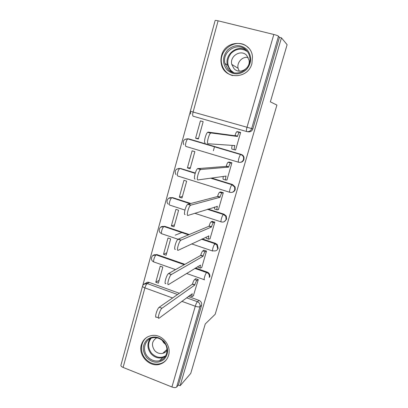 <?xml version="1.0" encoding="UTF-8"?>
<svg xmlns="http://www.w3.org/2000/svg" width="408" height="408" viewBox="0 0 408 408"><rect width="100%" height="100%" fill="white"/><g stroke="black" fill="none" stroke-linecap="round" stroke-linejoin="round"><path stroke-width="0.61" d="M240.123 162.369C242.031 162.267 243.311 161.298 243.964 159.462L244.004 157.294C243.586 155.856 242.684 154.907 241.291 154.443L240.837 154.443C242.235 154.907 243.137 155.861 243.556 157.299L243.515 159.472C242.597 161.767 240.955 162.685 238.583 162.231C238.134 162.022 238.231 160.732 238.864 158.36C239.46 156.397 240.042 155.127 240.608 154.55L187.808 138.899C187.109 139.424 186.476 140.648 185.905 142.571C185.339 144.906 185.37 146.207 185.997 146.467L238.476 162.2M232.203 192.301C233.718 191.959 234.722 191.036 235.222 189.536L235.125 186.976L232.575 184.544L232.096 184.64L234.651 187.083L234.748 189.654C233.845 191.908 232.218 192.795 229.872 192.311C229.398 192.214 229.475 191.005 230.092 188.68C230.709 186.66 231.316 185.349 231.912 184.742L211.064 178.133M224.221 221.692L226.613 219.152L226.261 216.056L223.992 214.18L223.487 214.373L225.762 216.255L226.119 219.361C225.226 221.575 223.62 222.431 221.304 221.927C220.799 221.937 220.85 220.81 221.457 218.53C222.095 216.449 222.727 215.093 223.349 214.46L207.57 209.238M213.399 250.772C215.684 251.303 217.265 250.481 218.142 248.309L217.296 244.54L215.546 243.362L215.016 243.647L216.77 244.831L217.617 248.61M141.357 344.826C137.914 355.434 149.7 367.776 160.002 364.201C164.302 362.788 167.147 359.851 168.555 355.388C171.651 345.902 162.522 334.376 152.811 335.396C147.002 336.059 143.183 339.201 141.357 344.826M221.559 55.656C220.784 58.528 220.728 61.378 221.391 64.209C224.303 79.723 248.079 79.422 251.92 63.505L252.47 56.738C251.165 39.525 225.303 38.888 221.559 55.656M190.261 111.7L142.729 285.605M287.115 44.696L281.444 37.847L180.142 385.723L190.766 373.386L205.255 323.957L215.189 314.282L276.92 105.075L270.361 101.847L287.115 44.696M218.101 20.823L193.101 112.042L190.352 111.216L215.133 20.543C215.23 20.288 216.22 20.385 218.101 20.823L273.824 34.471C276.308 35.119 277.863 35.695 278.491 36.21L251.649 128.653C250.711 131.004 249.038 131.963 246.626 131.529C246.203 131.203 246.315 129.821 246.968 127.383L273.824 34.471M281.444 37.847L279.455 37.358L278.491 36.21M145.493 283.458C146.446 282.361 147.645 281.999 149.088 282.372L179.347 293.291M188.272 296.514L199.028 300.395L197.401 301.716C199.532 302.731 200.389 304.378 199.971 306.658L176.623 387.07C175.705 387.794 174.145 387.768 171.931 386.993L123.109 367.424C121.477 366.71 120.753 365.971 120.931 365.211L142.53 286.197M176.623 387.07L178.403 385.03L180.142 385.723M193.372 295.775L198.293 279.597L195.595 278.649L195.503 278.965M155.774 282.239L158.375 283.178L162.833 267.092L160.216 266.169L155.774 282.239L159.171 280.301M163.501 254.296L166.127 255.209L170.656 238.884L168.009 237.986L163.501 254.296L166.806 252.776M201.496 267.49L201.751 267.582L206.504 251.068L203.776 250.14L203.699 250.425M175.19 235.161L181.891 232.529M171.345 225.935L174.002 226.822L178.602 210.248L175.924 209.375L171.345 225.935L174.553 224.839M209.738 238.772L210.013 238.864L214.838 222.095L212.012 221.437M179.311 197.135L181.999 198.002L186.665 181.172L183.957 180.326L179.311 197.135L182.417 196.483M218.091 209.605L218.407 209.707L223.309 192.678L220.463 192.005M187.394 167.902L190.113 168.739L194.851 151.649L192.117 150.827L187.394 167.902L190.398 167.703M226.547 179.974L226.93 180.091L231.907 162.797L229.041 162.109M195.605 138.21L198.354 139.021L203.169 121.666L200.399 120.875L195.605 138.21L198.502 138.48M235.013 149.843L235.584 150.011L240.638 132.442L237.757 131.743M213.364 150.756L214.526 146.645M186.935 138.796L188.72 138.868L241.291 154.443M178.352 168.494L180.586 168.458L195.284 173.007M211.609 178.056L232.575 184.544M169.973 197.763L172.574 197.6L190.669 203.434M208.126 209.064L223.992 214.18M161.792 226.603L164.689 226.302L189.21 234.529M202.215 238.889L215.546 243.362M153.785 255.01L156.917 254.577L184.911 264.328M195.427 267.99L207.223 272.095L206.672 272.473L207.555 272.911C209.095 274.074 209.661 275.573 209.248 277.415M209.794 277.017C210.202 275.186 209.641 273.692 208.106 272.534L207.223 272.095M279.455 37.358L252.848 128.903C251.915 131.228 250.257 132.177 247.865 131.748L247.406 131.667M178.403 385.03L201.578 305.296C201.991 303.032 201.144 301.4 199.028 300.395M198.181 279.556L196.957 280.403C196.248 281.097 195.544 282.56 194.856 284.794L194.774 285.07L192.418 284.228L192.494 283.958C193.188 281.724 193.892 280.265 194.606 279.577L195.85 278.735M191.898 296.422L189.552 295.56M158.421 317.786L156.488 317.062C154.158 318.964 157.009 308.657 159.207 307.244L192.418 284.228M194.774 285.07L161.951 308.259C159.773 309.687 156.917 320 159.222 318.082L192.28 293.75C191.719 295.897 191.729 296.84 192.321 296.57L193.713 295.514M206.407 251.032L205.153 251.741C204.469 252.404 203.796 253.822 203.128 255.989L203.051 256.27L200.665 255.449L200.746 255.173C201.409 253.006 202.088 251.593 202.776 250.93L204.046 250.231M214.226 244.693L215.638 243.923M200.134 267.99L198.145 267.296L197.707 266.587M165.867 283.494C163.674 285.049 166.367 274.982 168.529 273.569L200.665 255.449M203.051 256.27L171.309 274.553C169.167 275.976 166.464 286.054 168.637 284.488L200.517 265.083C199.935 267.291 199.935 268.301 200.506 268.117L201.838 267.271M214.766 222.074L213.481 222.625C212.823 223.263 212.175 224.63 211.533 226.736L211.451 227.016L209.039 226.221L209.12 225.94C209.763 223.839 210.416 222.472 211.074 221.84L212.384 221.294M221.564 213.756L221.116 213.741M208.503 239.124L206.423 238.43L206.066 237.063M175.42 249.314C173.359 250.517 175.909 240.664 178.026 239.256L209.039 226.221M211.451 227.016L180.846 240.21C178.75 241.628 176.185 251.491 178.22 250.272L208.881 235.972C208.289 238.221 208.264 239.307 208.809 239.231L210.095 238.593M146.681 357.561C142.147 351.145 142.224 345.224 146.911 339.793C152.694 335.575 158.457 336.187 164.195 341.618C168.8 348.116 168.708 354.083 163.919 359.519C158.059 363.655 152.317 362.998 146.681 357.561M163.848 341.95C161.027 338.859 157.682 337.431 153.811 337.656C145.161 338.059 141.377 349.911 147.65 356.689C151.067 360.366 155.04 361.702 159.564 360.692C167.081 358.953 169.585 348.151 163.848 341.95M165.454 344.26L163.628 342.664L162.175 340.333M156.708 337.793C151.873 340.95 151.174 345.194 154.622 350.523C156.947 353.027 159.661 353.965 162.761 353.343C164.597 352.864 166.031 351.813 167.056 350.197M147.569 336.896C140.515 340.945 139.434 352.104 145.396 358.729C149.736 363.385 154.754 365.022 160.461 363.635C162.869 362.901 164.873 361.565 166.489 359.627M164.154 352.068L165.011 352.344M227.144 69.977C222.146 63.444 222.304 56.783 227.618 49.995C234.151 44.401 240.603 44.237 246.968 49.495C252.047 56.115 251.869 62.837 246.432 69.646C239.817 75.148 233.386 75.256 227.144 69.977M246.432 50.424C238.226 41.06 221.554 51.418 224.986 63.51L228.097 69.355C235.702 78.254 251.94 69.584 249.808 57.543C249.416 54.769 248.294 52.392 246.432 50.424M239.256 71.13L238.099 68.32C236.62 62.47 242.418 56.187 248.191 57.462M246.748 55.432C241.092 48.95 229.5 55.978 231.759 64.398L233.963 68.6C239.317 74.843 250.691 68.651 249.079 60.257L246.748 55.432M248.452 47.96C238.17 36.256 217.413 49.383 221.876 64.398C222.544 67.121 223.819 69.482 225.69 71.477C227.633 73.491 229.954 74.863 232.652 75.577M231.566 71.65L231.678 71.93M223.278 192.668L221.937 193.045C221.315 193.652 220.692 194.978 220.07 197.018L219.983 197.309L217.546 196.534L217.627 196.248C218.249 194.208 218.877 192.887 219.509 192.28L220.866 191.913M217.005 209.814L214.832 209.115C214.424 209.177 214.353 208.478 214.608 207.014M185.145 214.496C183.218 215.358 185.64 205.688 187.711 204.291L217.546 196.534M219.983 197.309L190.567 205.214C188.516 206.621 186.084 216.301 187.986 215.429L217.372 206.402C216.765 208.697 216.725 209.86 217.245 209.891L218.474 209.477M231.897 162.823L230.535 162.986C229.939 163.572 229.337 164.852 228.74 166.836L228.653 167.127L226.19 166.377L226.272 166.087C226.868 164.108 227.47 162.828 228.077 162.246L229.551 162.088M225.644 180.045L223.37 179.341C222.936 179.285 222.921 178.321 223.324 176.455M195.055 179.03C193.254 179.556 195.565 170.034 197.579 168.647L226.19 166.377M228.653 167.127L200.476 169.539C198.482 170.937 196.156 180.464 197.931 179.928L226.083 176.078L226.001 176.368C225.384 178.709 225.318 179.954 225.813 180.096L226.981 179.903M240.618 132.518L239.272 132.447C238.706 133.003 238.129 134.247 237.548 136.17L237.461 136.466L234.967 135.742L235.054 135.446C235.63 133.523 236.207 132.289 236.788 131.728L238.828 131.922M234.427 149.797L232.045 149.099C231.591 148.874 231.642 147.635 232.208 145.381M205.148 142.897C203.475 143.091 205.683 133.686 207.647 132.314L208.162 132.11L234.967 135.742M237.461 136.466L211.089 132.962L210.584 133.171C208.646 134.548 206.417 143.963 208.065 143.759L234.85 145.559L234.768 145.855C234.136 148.247 234.049 149.573 234.513 149.823L235.625 149.869M246.595 131.519L193.142 116.209C192.53 115.831 192.515 114.444 193.101 112.042L252.848 128.903M149.262 282.428L147.222 283.56L177.551 294.535M186.553 297.789L197.401 301.716C196.692 302.455 195.983 303.96 195.274 306.224L181.8 301.318M172.594 297.968L144.906 287.89L123.109 367.424M171.931 386.993L195.274 306.224C197.549 306.974 199.114 307.117 199.971 306.658L201.578 305.296M188.72 138.868L185.11 139.235M180.586 168.458L195.213 173.227M229.694 192.255L177.873 176.037C177.22 175.889 177.174 174.665 177.73 172.375C178.316 170.391 178.979 169.126 179.709 168.581C175.491 168.805 174.236 170.825 175.95 174.649M172.574 197.6L171.916 197.732L190.062 203.592M221.054 221.845L194.784 213.277M184.926 210.064L169.876 205.158C169.198 205.112 169.131 203.969 169.677 201.72C170.289 199.68 170.977 198.375 171.737 197.804C168.009 196.687 165.322 201.776 168.341 204.199M164.689 226.302L164.006 226.527L188.603 234.784M201.644 239.159L214.924 243.709C214.276 244.372 213.619 245.774 212.961 247.916C212.364 250.15 212.333 251.201 212.864 251.083M212.553 250.976L191.663 243.897M180.846 240.21L161.996 233.84C161.298 233.896 161.216 232.825 161.746 230.622C162.379 228.521 163.098 227.174 163.894 226.578C159.839 225.318 157.304 231.229 160.987 233.315M156.917 254.577L156.218 254.888L184.294 264.675M194.84 268.352L206.632 272.503C205.953 273.192 205.275 274.64 204.592 276.848C204.01 279.036 203.995 280.015 204.551 279.796M204.179 279.664L186.543 273.457M175.562 269.596L154.239 262.094C153.515 262.247 153.413 261.248 153.938 259.09C154.596 256.923 155.341 255.53 156.167 254.913C151.822 253.521 149.481 260.187 153.704 261.87M152.725 255.617L156.218 254.888L184.248 264.7M160.594 227.205L164.006 226.527L188.481 234.835M168.606 198.344L171.916 197.732L189.842 203.648M176.771 169.024L179.943 168.499L195.172 173.369M143.657 284.33L147.222 283.56C146.355 284.223 145.585 285.666 144.906 287.89C143.218 287.237 142.438 286.635 142.555 286.09C143.33 284.05 144.825 283.188 147.048 283.504L149.088 282.372M194.856 284.794L192.494 283.958M196.977 280.388L194.626 279.562M161.981 308.239L159.237 307.224M203.128 255.989L200.746 255.173M205.229 251.69L202.852 250.884M171.442 274.462L168.667 273.477M211.533 226.736L209.12 225.94M213.608 222.549L211.206 221.763M208.881 235.972L208.58 235.87M181.081 240.067L178.265 239.114M165.194 356.653L162.782 357.678C158.314 358.678 154.397 357.367 151.026 353.746C147.186 348.595 146.916 343.561 150.21 338.65M151.164 338.247C147.619 343.021 147.767 348.019 151.597 353.236C156.004 357.673 160.721 358.51 165.74 355.75M232.05 72.094L230.469 70.706L227.404 64.954C224.461 54.443 237.42 44.197 246.269 50.261M247.483 51.673C241.699 47.838 236.191 48.435 230.954 53.468C226.71 59.374 226.721 65.061 230.979 70.533L233.784 72.675M220.07 197.018L217.627 196.248M222.115 192.948L219.688 192.183M217.372 206.402L216.964 206.269M190.898 205.03L188.047 204.107M228.74 166.836L226.272 166.087M230.76 162.884L228.302 162.144M226.001 176.368L225.369 176.174M200.899 169.335L198.007 168.448M237.548 136.17L235.054 135.446M239.537 132.34L237.053 131.626M234.768 145.855L233.437 145.462M211.089 132.962L208.162 132.11M221.901 64.505L221.391 64.209M208.106 272.534L207.555 272.911L194.794 268.377M217.296 244.54L216.77 244.831L214.924 243.709L201.532 239.216M226.261 216.056L225.762 216.255L223.349 214.46L207.371 209.304M235.125 186.976L234.651 187.083L231.912 184.742L210.712 178.179M244.004 157.294L243.556 157.299C243.061 155.887 242.077 154.969 240.608 154.55L187.808 138.899C183.819 139.031 182.483 140.964 183.794 144.687M190.352 111.221L190.725 114.077M196.957 280.403L194.606 279.577M161.951 308.259L159.207 307.244M205.153 251.741L202.776 250.93M171.309 274.553L168.529 273.569M213.481 222.625L211.074 221.84M165.209 356.633L162.782 357.678L159.564 360.692M162.761 353.343L167.02 349.437M231.759 64.398L238.099 68.32M232.29 72.196L230.556 70.722L227.404 64.954L224.986 63.51M228.73 68.371L229.714 68.937M221.937 193.045L219.509 192.28M190.567 205.214L187.711 204.291M230.535 162.986L228.077 162.246M200.476 169.539L197.579 168.647M239.272 132.447L236.788 131.728M210.584 133.171L207.647 132.314"/></g></svg>
